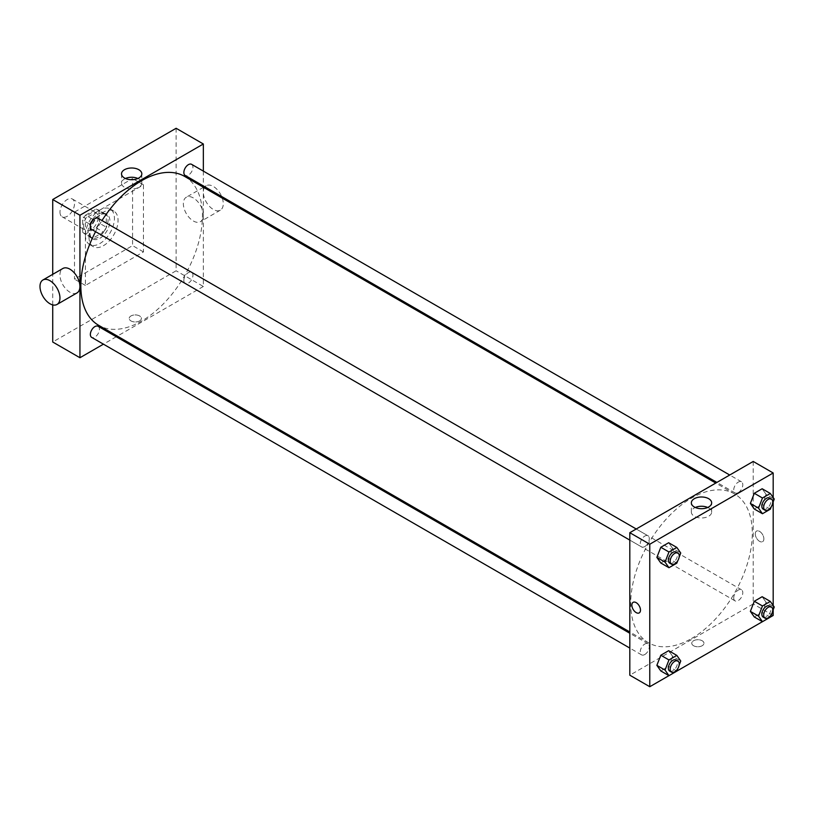 <?xml version="1.0" encoding="UTF-8"?>
<svg xmlns="http://www.w3.org/2000/svg" width="815" height="815" viewBox="0 0 815 815"><rect width="100%" height="100%" fill="white"/><g stroke="black" fill="none" stroke-linecap="round" stroke-linejoin="round"><path stroke-width="0.61" stroke-dasharray="4.08 3.06" d="M59.984 212.094A10.269 5.929 120 0 0 62.103 216.8A10.269 5.929 120 0 0 72.372 210.871A10.269 5.929 120 0 0 72.372 199.013A10.269 5.929 120 0 0 64.467 201.763A10.269 5.929 120 0 0 59.984 212.094M83.578 225.714A10.269 5.929 120 0 0 85.697 230.421A10.269 5.929 120 0 0 95.966 224.492A10.269 5.929 120 0 0 95.966 212.633A10.269 5.929 120 0 0 88.051 215.384A10.269 5.929 120 0 0 83.578 225.714M85.504 215.17L96.16 209.027A13.784 7.956 120 0 1 97.729 209.587A13.784 7.956 120 0 1 99.002 210.667L99.002 222.964A13.784 7.956 120 0 1 96.16 227.884L85.504 234.027A13.784 7.956 120 0 1 83.935 233.467A13.784 7.956 120 0 1 82.661 232.387L82.661 220.091A13.784 7.956 120 0 1 85.504 215.17L92.767 219.357L103.413 213.214L96.16 209.027M96.16 227.884L103.413 232.071L92.767 238.225L85.504 234.027M82.661 232.387L89.925 236.584L89.925 224.288L82.661 220.091M89.925 236.584A13.784 7.956 120 0 0 91.198 237.654A13.784 7.956 120 0 0 92.767 238.225M103.413 232.071A13.784 7.956 120 0 0 106.256 227.151L99.002 222.964M103.413 213.214A13.784 7.956 120 0 1 104.982 213.775A13.784 7.956 120 0 1 106.256 214.854L106.256 227.151M92.767 219.357A13.784 7.956 120 0 0 89.925 224.288M98.095 237.246A14.12 8.15 -60 0 1 91.035 237.939A14.12 8.15 -60 0 1 91.035 221.639A14.12 8.15 -60 0 1 105.145 213.489A14.12 8.15 -60 0 1 107.315 224.808A14.12 8.15 -60 0 1 98.095 237.246M99.909 238.286A14.12 8.15 120 0 0 109.129 225.857A14.12 8.15 120 0 0 106.969 214.539A14.12 8.15 120 0 0 96.088 218.318A14.12 8.15 120 0 0 89.925 232.53A14.12 8.15 120 0 0 92.849 238.989A14.12 8.15 120 0 0 99.909 238.286M106.256 214.854L99.002 210.667M85.392 235.148A20.528 11.858 120 0 0 89.64 244.551A20.528 11.858 120 0 0 110.168 232.693A20.528 11.858 120 0 0 110.168 208.986A20.528 11.858 120 0 0 94.346 214.488A20.528 11.858 120 0 0 85.392 235.148M89.018 237.246A20.528 11.858 120 0 0 93.267 246.639A20.528 11.858 120 0 0 113.805 234.791A20.528 11.858 120 0 0 113.805 211.075A20.528 11.858 120 0 0 97.983 216.576A20.528 11.858 120 0 0 89.018 237.246M74.501 212.094L74.501 279.148L132.57 245.621L132.57 178.567L74.501 212.094L85.392 218.379L85.392 285.444L143.46 251.917L143.46 184.852L85.392 218.379M143.46 184.852L132.57 178.567M176.121 128.281L176.121 270.774L52.72 342.015M52.72 304.902L52.72 274.349M139.599 320.937A6.092 3.515 0 0 0 141.392 318.441A6.092 3.515 0 0 0 135.29 314.926A6.092 3.515 0 0 0 129.198 318.441A6.092 3.515 0 0 0 132.957 321.691A6.092 3.515 0 0 0 139.599 320.937M203.343 187.206L203.343 286.483L176.121 270.774M203.343 286.483L117.37 336.126M116.27 336.758L103.434 344.174M98.106 218.318A6.418 3.708 -60 0 1 99.094 223.453A6.418 3.708 -60 0 1 94.897 229.107A6.418 3.708 -60 0 1 91.688 229.433M98.106 326.275A6.418 3.708 -60 0 1 99.094 331.42A6.418 3.708 -60 0 1 94.897 337.074A6.418 3.708 -60 0 1 91.688 337.39M183.854 280.472A6.418 3.708 120 0 0 185.188 283.406A6.418 3.708 120 0 0 191.607 279.708A6.418 3.708 120 0 0 191.607 272.302A6.418 3.708 120 0 0 186.655 274.013A6.418 3.708 120 0 0 183.854 280.472M203.343 171.119L203.343 185.932M191.607 164.335A6.418 3.708 -60 0 1 192.584 169.479A6.418 3.708 -60 0 1 188.397 175.133A6.418 3.708 -60 0 1 185.188 175.449M184.628 176.407A85.972 49.633 -60 0 1 197.811 245.295A85.972 49.633 -60 0 1 141.647 321.059A85.972 49.633 -60 0 1 98.656 325.317M95.569 231.674A85.972 49.633 -60 0 1 101.987 220.559M76.987 292.931A14.12 8.15 60 0 1 69.937 292.228A14.12 8.15 60 0 1 60.707 279.789A14.12 8.15 60 0 1 62.877 268.481M193.338 197.933A14.12 8.15 -120 0 0 186.278 197.24A14.12 8.15 -120 0 0 186.278 213.54A14.12 8.15 -120 0 0 200.398 221.69A14.12 8.15 -120 0 0 202.558 210.372A14.12 8.15 -120 0 0 193.338 197.933M143.46 251.917L132.57 245.621M85.392 285.444L74.501 279.148M125.449 178.485A10.147 5.858 0 0 0 121.517 183.12A10.147 5.858 0 0 0 131.663 188.988A10.147 5.858 0 0 0 141.82 183.12A10.147 5.858 0 0 0 138.845 178.984A10.147 5.858 0 0 0 137.878 178.485M139.599 320.927A6.092 3.515 180 0 1 132.957 321.691A6.092 3.515 180 0 1 129.198 318.441A6.092 3.515 180 0 1 135.29 314.926A6.092 3.515 180 0 1 141.392 318.441A6.092 3.515 180 0 1 139.599 320.927M222.301 198.157A14.12 8.15 60 0 1 220.356 210.158A14.12 8.15 60 0 1 206.246 202.008A14.12 8.15 60 0 1 206.246 185.708A14.12 8.15 60 0 1 213.296 186.411A14.12 8.15 60 0 1 221.68 196.517M691.517 638.532A85.972 49.633 120 0 0 747.681 562.768A85.972 49.633 120 0 0 734.498 493.87A85.972 49.633 120 0 0 668.249 516.904A85.972 49.633 120 0 0 630.718 603.426A85.972 49.633 120 0 0 648.526 642.78A85.972 49.633 120 0 0 691.517 638.532M644.767 546.58A6.418 3.708 -60 0 1 641.558 546.896A6.418 3.708 -60 0 1 641.558 539.489A6.418 3.708 -60 0 1 647.976 535.781A6.418 3.708 -60 0 1 649.3 538.715A6.418 3.708 -60 0 1 644.767 546.58M733.724 597.935A6.418 3.708 120 0 0 735.059 600.879A6.418 3.708 120 0 0 741.467 597.171A6.418 3.708 120 0 0 741.467 589.765A6.418 3.708 120 0 0 736.526 591.476A6.418 3.708 120 0 0 733.724 597.935M644.767 654.537A6.418 3.708 120 0 0 648.954 648.883A6.418 3.708 120 0 0 647.976 643.738A6.418 3.708 120 0 0 643.035 645.46A6.418 3.708 120 0 0 640.233 651.918A6.418 3.708 120 0 0 641.558 654.852A6.418 3.708 120 0 0 644.767 654.537M738.268 492.596A6.418 3.708 120 0 0 742.455 486.942A6.418 3.708 120 0 0 741.467 481.797A6.418 3.708 120 0 0 736.526 483.519A6.418 3.708 120 0 0 733.724 489.978A6.418 3.708 120 0 0 735.059 492.912A6.418 3.708 120 0 0 738.268 492.596M753.213 461.453L753.213 603.956L629.812 675.197M773.18 615.478L753.213 603.956M770.328 617.118L762.443 621.672M676.837 671.102L668.952 675.655M693.555 645.735A6.092 3.515 0 0 0 700.197 646.489A6.092 3.515 0 0 0 703.966 643.239A6.092 3.515 0 0 0 697.864 639.724A6.092 3.515 0 0 0 691.772 643.239A6.092 3.515 0 0 0 693.555 645.735A6.092 3.515 0 0 0 700.197 646.489A6.092 3.515 0 0 0 703.966 643.239A6.092 3.515 0 0 0 697.864 639.724A6.092 3.515 0 0 0 691.772 643.239A6.092 3.515 0 0 0 693.555 645.725M766.08 494.348L762.157 488.755L766.08 494.348L762.157 504.475L754.293 509.008L762.157 504.475L766.08 494.348L774.25 499.065M672.589 656.289L668.657 650.696L672.589 656.289L668.657 666.415L660.802 670.949L668.657 666.415L672.589 656.289L680.749 661.006M773.18 497.537L773.18 501.826M773.18 605.494L773.18 609.783M766.08 602.305L762.157 596.712L766.08 602.305L762.157 612.432L754.293 616.965L762.157 612.432L766.08 602.305L774.25 607.022M672.589 548.322L668.657 542.739L672.589 548.322L668.657 558.448L660.802 562.992L668.657 558.448L672.589 548.322L680.749 553.039M755.261 533.886A6.092 3.515 -120 0 0 757.919 540.019A6.092 3.515 -120 0 0 762.616 541.649A6.092 3.515 -120 0 0 762.616 534.609A6.092 3.515 -120 0 0 756.524 531.095A6.092 3.515 -120 0 0 755.261 533.886A6.092 3.515 -120 0 0 757.919 540.019A6.092 3.515 -120 0 0 762.616 541.649A6.092 3.515 -120 0 0 762.616 534.609A6.092 3.515 -120 0 0 756.524 531.095A6.092 3.515 -120 0 0 755.261 533.886M633.123 602.336L633.123 602.336A6.092 3.515 60 0 1 637.819 603.976A6.092 3.515 60 0 1 640.478 610.109A6.092 3.515 60 0 1 639.215 612.9L639.215 612.9M707.705 507.48A10.147 5.858 180 0 1 711.648 512.115A10.147 5.858 180 0 1 705.383 517.525A10.147 5.858 180 0 1 694.319 516.262A10.147 5.858 180 0 1 691.344 512.115A10.147 5.858 180 0 1 695.287 507.48M679.139 557.195L677.774 560.72M669.686 563.134A6.418 3.708 120 0 0 676.104 559.426A6.418 3.708 120 0 0 676.104 552.02M676.827 563.165L668.657 558.448M772.64 503.222L771.275 506.736M763.186 509.151A6.418 3.708 120 0 0 769.605 505.453A6.418 3.708 120 0 0 769.605 498.036M770.318 509.192L762.157 504.475M679.139 665.162L677.774 668.677M669.686 671.091A6.418 3.708 120 0 0 676.104 667.393A6.418 3.708 120 0 0 676.104 659.977M676.827 671.132L668.657 666.415M772.64 611.179L771.275 614.704M763.186 617.118A6.418 3.708 120 0 0 769.605 613.41A6.418 3.708 120 0 0 769.605 606.003M770.318 617.149L762.157 612.432M62.103 216.8L85.697 230.421M72.372 199.013L95.966 212.633M106.969 214.539L105.145 213.489M92.849 238.989L91.035 237.939M104.982 213.775L97.729 209.587M91.198 237.654L83.935 233.467M113.805 211.075L110.168 208.986M93.267 246.639L89.64 244.551M121.517 173.85L121.517 183.12M141.82 173.85L141.82 183.12M206.246 185.708L204.596 186.655M203.495 187.297L186.278 197.24M220.356 210.158L200.398 221.69M734.498 493.87L715.794 483.071M648.526 642.78L629.812 631.982M629.812 540.111L641.558 546.896M636.23 528.996L647.976 535.781M741.467 589.765L191.607 272.302M735.059 600.879L185.188 283.406M647.976 643.738L629.812 633.255M641.558 654.852L629.812 648.078M741.467 481.797L729.731 475.023M735.059 492.912L716.894 482.429M711.648 512.115L711.648 502.845M691.344 512.115L691.344 502.845"/><path stroke-width="1.22" d="M52.72 274.349L52.72 199.522L176.121 128.281L203.343 143.99L203.343 171.119M103.434 344.174L79.941 357.734L52.72 342.015L52.72 304.902M117.37 336.126L116.27 336.758M629.812 540.111L91.688 229.433A6.418 3.708 -60 0 1 91.688 222.016A6.418 3.708 -60 0 1 98.106 218.318L636.23 528.996M629.812 648.078L91.688 337.39A6.418 3.708 -60 0 1 91.688 329.983A6.418 3.708 -60 0 1 98.106 326.275L629.812 633.255M203.343 185.932L203.343 187.206M79.941 357.734L79.941 215.242L203.343 143.99M716.894 482.429L185.188 175.449A6.418 3.708 -60 0 1 185.188 168.043A6.418 3.708 -60 0 1 191.607 164.335L729.731 475.023M629.812 631.982L98.656 325.317A85.972 49.633 -60 0 1 95.569 231.674M101.987 220.559A85.972 49.633 -60 0 1 184.628 176.407L715.794 483.071M42.91 280.003L62.877 268.481A14.12 8.15 60 0 1 76.987 276.631A14.12 8.15 60 0 1 76.987 292.931L57.03 304.453A14.12 8.15 -120 0 0 57.03 288.153A14.12 8.15 -120 0 0 42.91 280.003A14.12 8.15 -120 0 0 40.75 291.322A14.12 8.15 -120 0 0 49.97 303.761A14.12 8.15 -120 0 0 57.03 304.453M79.941 215.242L52.72 199.522M138.845 169.714A10.147 5.858 180 0 1 141.82 173.85A10.147 5.858 180 0 1 131.663 179.718A10.147 5.858 180 0 1 121.517 173.85A10.147 5.858 180 0 1 127.782 168.44A10.147 5.858 180 0 1 138.845 169.714M137.878 178.485A10.147 5.858 0 0 0 125.449 178.485M221.68 196.517A14.12 8.15 60 0 1 222.301 198.157M668.952 675.655L649.779 686.719L629.812 675.197L629.812 532.704L753.213 461.453L773.18 472.985L773.18 497.537M773.18 609.783L773.18 615.478L770.328 617.118M762.443 621.672L676.837 671.102M754.293 509.008L750.37 503.415L754.293 493.289L762.157 488.755L754.293 493.289L750.37 503.415L754.293 509.008L762.463 513.725L758.531 508.132L762.463 498.006L770.318 493.472L774.25 499.065L772.64 503.222M660.802 670.949L656.87 665.356L660.802 655.229L668.657 650.696L660.802 655.229L656.87 665.356L660.802 670.949L668.962 675.666L665.04 670.073L668.962 659.946L676.827 655.413L680.749 661.006L679.139 665.162M773.18 501.826L773.18 605.494M649.779 686.719L649.779 544.226L773.18 472.985M754.293 616.965L750.37 611.382L754.293 601.256L762.157 596.712L754.293 601.256L750.37 611.382L754.293 616.965L762.463 621.682L758.531 616.099L762.463 605.973L770.318 601.429L774.25 607.022L772.64 611.179M660.802 562.992L656.87 557.399L660.802 547.273L668.657 542.739L660.802 547.273L656.87 557.399L660.802 562.992L668.962 567.709L665.04 562.116L668.962 551.989L676.827 547.446L680.749 553.039L679.139 557.195M649.779 544.226L629.812 532.704M694.319 506.991A10.147 5.858 180 0 1 691.344 502.845A10.147 5.858 180 0 1 701.501 496.987A10.147 5.858 180 0 1 711.648 502.845A10.147 5.858 180 0 1 705.383 508.254A10.147 5.858 180 0 1 694.319 506.991M640.478 610.109A6.092 3.515 60 0 1 639.215 612.9A6.092 3.515 60 0 1 633.123 609.375A6.092 3.515 60 0 1 633.123 602.336A6.092 3.515 60 0 1 637.819 603.976A6.092 3.515 60 0 1 640.478 610.109M639.215 612.9A6.092 3.515 60 0 1 633.123 609.375A6.092 3.515 60 0 1 633.123 602.336M695.287 507.48A10.147 5.858 180 0 1 707.705 507.48M677.774 560.72L676.827 563.165L668.962 567.709M677.917 553.069L676.104 552.02A6.418 3.708 120 0 0 671.163 553.742A6.418 3.708 120 0 0 668.361 560.2A6.418 3.708 120 0 0 669.686 563.134L671.499 564.184A6.418 3.708 120 0 0 677.917 560.476A6.418 3.708 120 0 0 677.917 553.069A6.418 3.708 120 0 0 672.976 554.791A6.418 3.708 120 0 0 670.175 561.24A6.418 3.708 120 0 0 671.499 564.184M665.04 562.116L656.87 557.399M668.962 551.989L660.802 547.273M676.827 547.446L668.657 542.739M771.275 506.736L770.318 509.192L762.463 513.725M771.418 499.086L769.605 498.036A6.418 3.708 120 0 0 764.653 499.758A6.418 3.708 120 0 0 761.852 506.217A6.418 3.708 120 0 0 763.186 509.151L765 510.2A6.418 3.708 120 0 0 771.418 506.502A6.418 3.708 120 0 0 771.418 499.086A6.418 3.708 120 0 0 766.467 500.807A6.418 3.708 120 0 0 763.665 507.266A6.418 3.708 120 0 0 765 510.2M758.531 508.132L750.37 503.415M762.463 498.006L754.293 493.289M770.318 493.472L762.157 488.755M677.774 668.677L676.827 671.132L668.962 675.666M677.917 661.026L676.104 659.977A6.418 3.708 120 0 0 671.163 661.698A6.418 3.708 120 0 0 668.361 668.157A6.418 3.708 120 0 0 669.686 671.091L671.499 672.141A6.418 3.708 120 0 0 677.917 668.432A6.418 3.708 120 0 0 677.917 661.026A6.418 3.708 120 0 0 672.976 662.748A6.418 3.708 120 0 0 670.175 669.207A6.418 3.708 120 0 0 671.499 672.141M665.04 670.073L656.87 665.356M668.962 659.946L660.802 655.229M676.827 655.413L668.657 650.696M771.275 614.704L770.318 617.149L762.463 621.682M771.418 607.053L769.605 606.003A6.418 3.708 120 0 0 764.653 607.725A6.418 3.708 120 0 0 761.852 614.174A6.418 3.708 120 0 0 763.186 617.118L765 618.167A6.418 3.708 120 0 0 771.418 614.459A6.418 3.708 120 0 0 771.418 607.053A6.418 3.708 120 0 0 766.467 608.764A6.418 3.708 120 0 0 763.665 615.223A6.418 3.708 120 0 0 765 618.167M758.531 616.099L750.37 611.382M762.463 605.973L754.293 601.256M770.318 601.429L762.157 596.712M204.596 186.655L203.495 187.297"/></g></svg>
